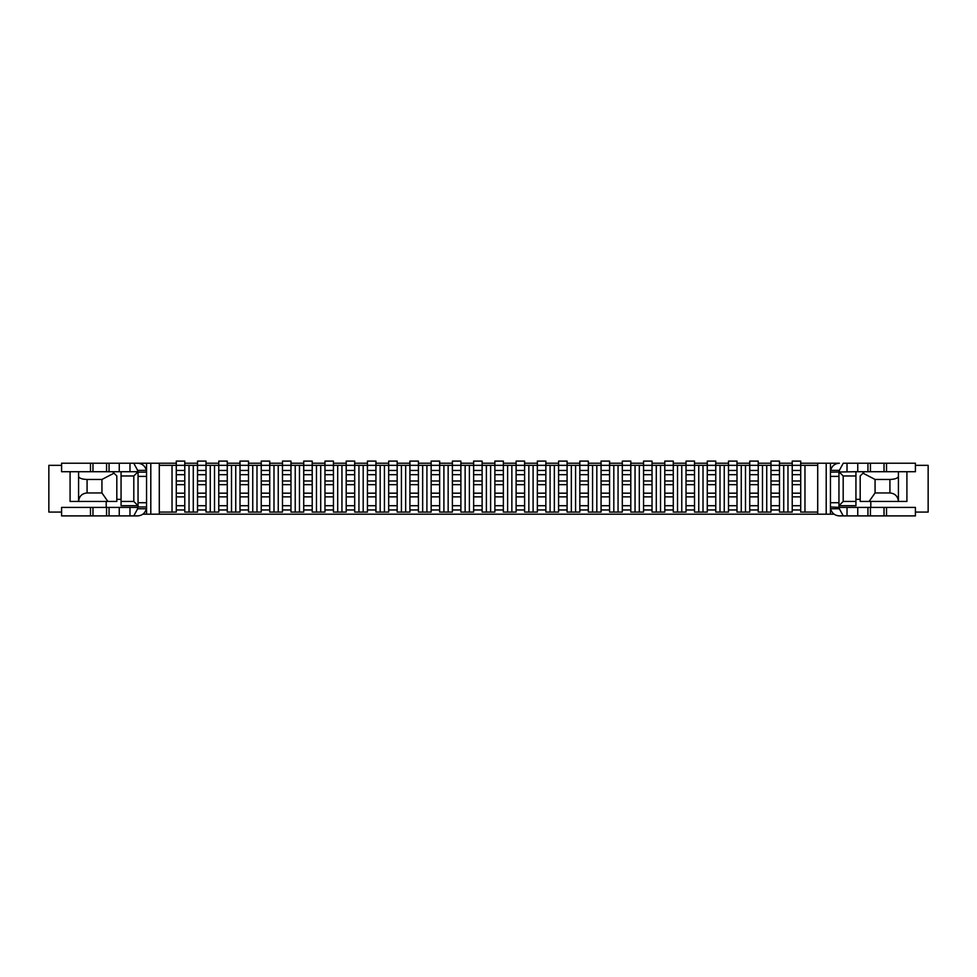 <?xml version="1.0" encoding="UTF-8"?>
<svg xmlns="http://www.w3.org/2000/svg" width="977" height="977" viewBox="0 0 977 977"><rect width="100%" height="100%" fill="white"/><g stroke="black" fill="none" stroke-linecap="round" stroke-linejoin="round"><path stroke-width="1.47" d="M787.975 465.345L783.725 465.345L783.725 512.07L787.975 512.07L787.975 465.345L792.225 465.345L792.225 470.45L800.713 470.45L800.713 512.07L817.712 512.07M766.737 465.345L762.487 465.345L762.487 512.07L766.737 512.07L766.737 465.345L770.975 465.345L770.975 470.45L779.475 470.45L779.475 512.07L783.725 512.07M745.488 465.345L741.25 465.345L741.25 512.07L745.488 512.07L745.488 465.345L749.738 465.345L749.738 470.45L758.237 470.45L758.237 512.07L762.487 512.07M724.25 465.345L720.012 465.345L720.012 512.07L724.25 512.07L724.25 465.345L728.5 465.345L728.5 470.45L737 470.45L737 512.07L741.25 512.07M703.013 465.345L698.763 465.345L698.763 512.07L703.013 512.07L703.013 465.345L707.263 465.345L707.263 470.45L715.762 470.45L715.762 512.07L720.012 512.07M681.775 465.345L677.525 465.345L677.525 512.07L681.775 512.07L681.775 465.345L686.025 465.345L686.025 470.45L694.525 470.45L694.525 512.07L698.763 512.07M660.537 465.345L656.288 465.345L656.288 512.07L660.537 512.07L660.537 465.345L664.787 465.345L664.787 470.45L673.275 470.45L673.275 512.07L677.525 512.07M639.3 465.345L635.05 465.345L635.05 512.07L639.3 512.07L639.3 465.345L643.55 465.345L643.55 470.45L652.038 470.45L652.038 512.07L656.288 512.07M618.062 465.345L613.812 465.345L613.812 512.07L618.062 512.07L618.062 465.345L622.312 465.345L622.312 470.45L630.8 470.45L630.8 512.07L635.05 512.07M596.825 465.345L592.575 465.345L592.575 512.07L596.825 512.07L596.825 465.345L601.063 465.345L601.063 470.45L609.563 470.45L609.563 512.07L613.812 512.07M575.575 465.345L571.337 465.345L571.337 512.07L575.575 512.07L575.575 465.345L579.825 465.345L579.825 470.45L588.325 470.45L588.325 512.07L592.575 512.07M554.338 465.345L550.088 465.345L550.088 512.07L554.338 512.07L554.338 465.345L558.588 465.345L558.588 470.45L567.087 470.45L567.087 512.07L571.337 512.07M533.1 465.345L528.85 465.345L528.85 512.07L533.1 512.07L533.1 465.345L537.35 465.345L537.35 470.45L545.85 470.45L545.85 512.07L550.088 512.07M511.863 465.345L507.613 465.345L507.613 512.07L511.863 512.07L511.863 465.345L516.112 465.345L516.112 470.45L524.612 470.45L524.612 512.07L528.85 512.07M490.625 465.345L486.375 465.345L486.375 512.07L490.625 512.07L490.625 465.345L494.875 465.345L494.875 470.45L503.363 470.45L503.363 512.07L507.613 512.07M469.387 465.345L465.137 465.345L465.137 512.07L469.387 512.07L469.387 465.345L473.637 465.345L473.637 470.45L482.125 470.45L482.125 512.07L486.375 512.07M448.15 465.345L443.9 465.345L443.9 512.07L448.15 512.07L448.15 465.345L452.388 465.345L452.388 470.45L460.888 470.45L460.888 512.07L465.137 512.07M426.912 465.345L422.662 465.345L422.662 512.07L426.912 512.07L426.912 465.345L431.15 465.345L431.15 470.45L439.65 470.45L439.65 512.07L443.9 512.07M405.663 465.345L401.425 465.345L401.425 512.07L405.663 512.07L405.663 465.345L409.913 465.345L409.913 470.45L418.412 470.45L418.412 512.07L422.662 512.07M384.425 465.345L380.175 465.345L380.175 512.07L384.425 512.07L384.425 465.345L388.675 465.345L388.675 470.45L397.175 470.45L397.175 512.07L401.425 512.07M363.188 465.345L358.938 465.345L358.938 512.07L363.188 512.07L363.188 465.345L367.437 465.345L367.437 470.45L375.937 470.45L375.937 512.07L380.175 512.07M341.95 465.345L337.7 465.345L337.7 512.07L341.95 512.07L341.95 465.345L346.2 465.345L346.2 470.45L354.688 470.45L354.688 512.07L358.938 512.07M320.712 465.345L316.463 465.345L316.463 512.07L320.712 512.07L320.712 465.345L324.962 465.345L324.962 470.45L333.45 470.45L333.45 512.07L337.7 512.07M299.475 465.345L295.225 465.345L295.225 512.07L299.475 512.07L299.475 465.345L303.725 465.345L303.725 470.45L312.213 470.45L312.213 512.07L316.463 512.07M278.237 465.345L273.987 465.345L273.987 512.07L278.237 512.07L278.237 465.345L282.475 465.345L282.475 470.45L290.975 470.45L290.975 512.07L295.225 512.07M256.988 465.345L252.75 465.345L252.75 512.07L256.988 512.07L256.988 465.345L261.238 465.345L261.238 470.45L269.737 470.45L269.737 512.07L273.987 512.07M235.75 465.345L231.512 465.345L231.512 512.07L235.75 512.07L235.75 465.345L240 465.345L240 470.45L248.5 470.45L248.5 512.07L252.75 512.07M214.513 465.345L210.263 465.345L210.263 512.07L214.513 512.07L214.513 465.345L218.763 465.345L218.763 470.45L227.262 470.45L227.262 512.07L231.512 512.07M193.275 465.345L189.025 465.345L189.025 512.07L193.275 512.07L193.275 465.345L197.525 465.345L197.525 470.45L206.025 470.45L206.025 512.07L210.263 512.07M159.288 512.07L172.037 512.07L172.037 465.345L159.288 465.345M826.2 463.22L830.45 463.22L830.45 514.195L826.2 514.195L826.2 463.22L800.713 463.22M792.225 463.22L779.475 463.22M770.975 463.22L758.237 463.22M749.738 463.22L737 463.22M728.5 463.22L715.762 463.22M707.263 463.22L694.525 463.22M686.025 463.22L673.275 463.22M664.787 463.22L652.038 463.22M643.55 463.22L630.8 463.22M622.312 463.22L609.563 463.22M601.063 463.22L588.325 463.22M579.825 463.22L567.087 463.22M558.588 463.22L545.85 463.22M537.35 463.22L524.612 463.22M516.112 463.22L503.363 463.22M494.875 463.22L482.125 463.22M473.637 463.22L460.888 463.22M452.388 463.22L439.65 463.22M431.15 463.22L418.412 463.22M409.913 463.22L397.175 463.22M388.675 463.22L375.937 463.22M367.437 463.22L354.688 463.22M346.2 463.22L333.45 463.22M324.962 463.22L312.213 463.22M303.725 463.22L290.975 463.22M282.475 463.22L269.737 463.22M261.238 463.22L248.5 463.22M240 463.22L227.262 463.22M218.763 463.22L206.025 463.22M197.525 463.22L184.775 463.22M176.287 463.22L150.8 463.22L150.8 514.195L146.55 514.195L146.55 463.22L150.8 463.22M830.45 463.22L839.365 463.22C834.773 463.55 831.867 465.931 830.633 470.364A8.915 8.915 0 0 0 830.45 472.147L855.937 471.72L855.937 505.707L838.95 505.707L843.188 501.457L855.937 501.457M78.587 471.72L112.563 471.72L116.813 475.97L116.813 501.457L78.587 501.457L78.587 471.72L61.588 471.72L61.588 463.22L146.55 463.22M826.2 514.195L150.8 514.195M142.862 514.195L146.55 514.195M830.45 514.195L834.138 514.195M159.288 463.22L159.288 514.195M817.712 463.22L817.712 514.195M133.812 501.457L133.812 475.97L121.063 475.97L121.063 501.457L133.812 501.457L138.05 505.707L121.063 505.707L121.063 501.457M121.063 475.97L121.063 471.72L138.05 471.72L133.812 475.97M106.2 501.457L106.2 507.405M855.937 475.97L843.188 475.97L843.188 501.457M870.8 501.457L870.8 507.405M860.187 499.332L855.937 499.332M843.188 475.97L838.95 471.72M121.063 499.332L116.813 499.332M817.712 465.345L804.963 465.345L804.963 512.07M189.025 512.07L184.775 512.07L184.775 484.677L176.287 484.677L176.287 493.177L184.775 493.177M184.775 509.957L176.287 509.957L176.287 512.07L172.037 512.07M172.037 465.345L189.025 465.345M206.025 509.957L197.525 509.957L197.525 512.07L193.275 512.07M206.025 470.45L206.025 461.107L197.525 461.107L197.525 465.345L210.263 465.345M227.262 509.957L218.763 509.957L218.763 512.07L214.513 512.07M227.262 470.45L227.262 461.107L218.763 461.107L218.763 465.345L231.512 465.345M248.5 509.957L240 509.957L240 512.07L235.75 512.07M248.5 470.45L248.5 461.107L240 461.107L240 465.345L252.75 465.345M269.737 509.957L261.238 509.957L261.238 512.07L256.988 512.07M269.737 470.45L269.737 461.107L261.238 461.107L261.238 465.345L273.987 465.345M290.975 509.957L282.475 509.957L282.475 512.07L278.237 512.07M290.975 470.45L290.975 461.107L282.475 461.107L282.475 465.345L295.225 465.345M312.213 509.957L303.725 509.957L303.725 512.07L299.475 512.07M312.213 470.45L312.213 461.107L303.725 461.107L303.725 465.345L316.463 465.345M333.45 509.957L324.962 509.957L324.962 512.07L320.712 512.07M333.45 470.45L333.45 461.107L324.962 461.107L324.962 465.345L337.7 465.345M354.688 509.957L346.2 509.957L346.2 512.07L341.95 512.07M354.688 470.45L354.688 461.107L346.2 461.107L346.2 465.345L358.938 465.345M375.937 509.957L367.437 509.957L367.437 512.07L363.188 512.07M375.937 470.45L375.937 461.107L367.437 461.107L367.437 465.345L380.175 465.345M397.175 509.957L388.675 509.957L388.675 512.07L384.425 512.07M397.175 470.45L397.175 461.107L388.675 461.107L388.675 465.345L401.425 465.345M418.412 509.957L409.913 509.957L409.913 512.07L405.663 512.07M418.412 470.45L418.412 461.107L409.913 461.107L409.913 465.345L422.662 465.345M439.65 509.957L431.15 509.957L431.15 512.07L426.912 512.07M439.65 470.45L439.65 461.107L431.15 461.107L431.15 465.345L443.9 465.345M460.888 509.957L452.388 509.957L452.388 512.07L448.15 512.07M460.888 470.45L460.888 461.107L452.388 461.107L452.388 465.345L465.137 465.345M482.125 509.957L473.637 509.957L473.637 512.07L469.387 512.07M482.125 470.45L482.125 461.107L473.637 461.107L473.637 465.345L486.375 465.345M503.363 509.957L494.875 509.957L494.875 512.07L490.625 512.07M503.363 470.45L503.363 461.107L494.875 461.107L494.875 465.345L507.613 465.345M524.612 509.957L516.112 509.957L516.112 512.07L511.863 512.07M524.612 470.45L524.612 461.107L516.112 461.107L516.112 465.345L528.85 465.345M545.85 509.957L537.35 509.957L537.35 512.07L533.1 512.07M545.85 470.45L545.85 461.107L537.35 461.107L537.35 465.345L550.088 465.345M567.087 509.957L558.588 509.957L558.588 512.07L554.338 512.07M567.087 470.45L567.087 461.107L558.588 461.107L558.588 465.345L571.337 465.345M588.325 509.957L579.825 509.957L579.825 512.07L575.575 512.07M588.325 470.45L588.325 461.107L579.825 461.107L579.825 465.345L592.575 465.345M609.563 509.957L601.063 509.957L601.063 512.07L596.825 512.07M609.563 470.45L609.563 461.107L601.063 461.107L601.063 465.345L613.812 465.345M630.8 509.957L622.312 509.957L622.312 512.07L618.062 512.07M630.8 470.45L630.8 461.107L622.312 461.107L622.312 465.345L635.05 465.345M652.038 509.957L643.55 509.957L643.55 512.07L639.3 512.07M652.038 470.45L652.038 461.107L643.55 461.107L643.55 465.345L656.288 465.345M673.275 509.957L664.787 509.957L664.787 512.07L660.537 512.07M673.275 470.45L673.275 461.107L664.787 461.107L664.787 465.345L677.525 465.345M694.525 509.957L686.025 509.957L686.025 512.07L681.775 512.07M694.525 470.45L694.525 461.107L686.025 461.107L686.025 465.345L698.763 465.345M715.762 509.957L707.263 509.957L707.263 512.07L703.013 512.07M715.762 470.45L715.762 461.107L707.263 461.107L707.263 465.345L720.012 465.345M737 509.957L728.5 509.957L728.5 512.07L724.25 512.07M737 470.45L737 461.107L728.5 461.107L728.5 465.345L741.25 465.345M758.237 509.957L749.738 509.957L749.738 512.07L745.488 512.07M758.237 470.45L758.237 461.107L749.738 461.107L749.738 465.345L762.487 465.345M779.475 509.957L770.975 509.957L770.975 512.07L766.737 512.07M779.475 470.45L779.475 461.107L770.975 461.107L770.975 465.345L783.725 465.345M800.713 509.957L792.225 509.957L792.225 512.07L787.975 512.07M800.713 470.45L800.713 461.107L792.225 461.107L792.225 465.345L804.963 465.345M184.775 470.45L176.287 470.45L176.287 461.107L184.775 461.107L184.775 484.677M176.287 470.45L176.287 484.677M176.287 493.177L176.287 505.707L184.775 505.707M176.287 509.957L176.287 505.707M61.588 465.345L48.85 465.345L48.85 512.07L61.588 512.07M915.412 512.07L928.15 512.07L928.15 465.345L915.412 465.345M860.187 501.457L860.187 475.97L864.437 471.72L898.413 471.72L898.413 501.457L860.187 501.457M906.912 471.72L906.912 501.457L898.413 501.457C897.9 496.304 895.066 493.47 889.925 492.958L889.925 479.451L875.062 479.451L875.062 492.958L889.925 492.958M875.062 479.451L862.984 473.173M869.103 501.457L875.062 492.958M889.925 479.451C895.066 479.267 897.9 478.229 898.413 476.361M87.075 492.958L101.938 492.958L101.938 479.451L87.075 479.451L87.075 492.958C81.934 493.47 79.1 496.304 78.587 501.457L70.088 501.457L70.088 471.72M114.016 473.173L101.938 479.451M101.938 492.958L107.897 501.457M78.587 476.361C79.1 478.229 81.934 479.267 87.075 479.451M898.413 471.72L915.412 471.72L915.412 463.22L843.236 463.22L839.365 470.364L830.633 470.364M839.365 471.72L839.365 470.364M855.937 471.72L864.437 471.72M839.365 507.405L915.412 507.405L915.412 515.893L839.365 515.893C834.773 515.575 831.867 513.194 830.633 508.761L839.365 508.761L839.365 507.405L830.45 506.978A8.915 8.915 0 0 0 830.633 508.761M838.95 472.147L838.95 506.978M838.95 502.728L830.45 502.728L830.45 506.978M843.236 515.893L839.365 508.761M146.367 508.761L137.635 508.761L137.635 507.405L61.588 507.405L61.588 515.893L137.635 515.893C142.227 515.575 145.133 513.194 146.367 508.761A8.915 8.915 0 0 0 146.55 506.978L138.05 506.978L138.05 472.147L146.55 472.147A8.915 8.915 0 0 0 146.367 470.364L137.635 470.364L137.635 471.72M112.563 471.72L121.063 471.72M138.05 476.397L146.55 476.397L146.55 472.147M137.635 463.22C142.227 463.55 145.133 465.931 146.367 470.364M133.764 463.22L137.635 470.364M137.635 508.761L133.764 515.893M197.525 470.45L197.525 484.677L206.025 484.677M197.525 484.677L197.525 493.177L206.025 493.177M197.525 493.177L197.525 505.707L206.025 505.707M197.525 509.957L197.525 505.707M218.763 470.45L218.763 484.677L227.262 484.677M218.763 484.677L218.763 493.177L227.262 493.177M218.763 493.177L218.763 505.707L227.262 505.707M218.763 509.957L218.763 505.707M240 470.45L240 484.677L248.5 484.677M240 484.677L240 493.177L248.5 493.177M240 493.177L240 505.707L248.5 505.707M240 509.957L240 505.707M261.238 470.45L261.238 484.677L269.737 484.677M261.238 484.677L261.238 493.177L269.737 493.177M261.238 493.177L261.238 505.707L269.737 505.707M261.238 509.957L261.238 505.707M282.475 470.45L282.475 484.677L290.975 484.677M282.475 484.677L282.475 493.177L290.975 493.177M282.475 493.177L282.475 505.707L290.975 505.707M282.475 509.957L282.475 505.707M303.725 470.45L303.725 484.677L312.213 484.677M303.725 484.677L303.725 493.177L312.213 493.177M303.725 493.177L303.725 505.707L312.213 505.707M303.725 509.957L303.725 505.707M324.962 470.45L324.962 484.677L333.45 484.677M324.962 484.677L324.962 493.177L333.45 493.177M324.962 493.177L324.962 505.707L333.45 505.707M324.962 509.957L324.962 505.707M346.2 470.45L346.2 484.677L354.688 484.677M346.2 484.677L346.2 493.177L354.688 493.177M346.2 493.177L346.2 505.707L354.688 505.707M346.2 509.957L346.2 505.707M367.437 470.45L367.437 484.677L375.937 484.677M367.437 484.677L367.437 493.177L375.937 493.177M367.437 493.177L367.437 505.707L375.937 505.707M367.437 509.957L367.437 505.707M388.675 470.45L388.675 484.677L397.175 484.677M388.675 484.677L388.675 493.177L397.175 493.177M388.675 493.177L388.675 505.707L397.175 505.707M388.675 509.957L388.675 505.707M409.913 470.45L409.913 484.677L418.412 484.677M409.913 484.677L409.913 493.177L418.412 493.177M409.913 493.177L409.913 505.707L418.412 505.707M409.913 509.957L409.913 505.707M431.15 470.45L431.15 484.677L439.65 484.677M431.15 484.677L431.15 493.177L439.65 493.177M431.15 493.177L431.15 505.707L439.65 505.707M431.15 509.957L431.15 505.707M452.388 470.45L452.388 484.677L460.888 484.677M452.388 484.677L452.388 493.177L460.888 493.177M452.388 493.177L452.388 505.707L460.888 505.707M452.388 509.957L452.388 505.707M473.637 470.45L473.637 484.677L482.125 484.677M473.637 484.677L473.637 493.177L482.125 493.177M473.637 493.177L473.637 505.707L482.125 505.707M473.637 509.957L473.637 505.707M494.875 470.45L494.875 484.677L503.363 484.677M494.875 484.677L494.875 493.177L503.363 493.177M494.875 493.177L494.875 505.707L503.363 505.707M494.875 509.957L494.875 505.707M516.112 470.45L516.112 484.677L524.612 484.677M516.112 484.677L516.112 493.177L524.612 493.177M516.112 493.177L516.112 505.707L524.612 505.707M516.112 509.957L516.112 505.707M537.35 470.45L537.35 484.677L545.85 484.677M537.35 484.677L537.35 493.177L545.85 493.177M537.35 493.177L537.35 505.707L545.85 505.707M537.35 509.957L537.35 505.707M558.588 470.45L558.588 484.677L567.087 484.677M558.588 484.677L558.588 493.177L567.087 493.177M558.588 493.177L558.588 505.707L567.087 505.707M558.588 509.957L558.588 505.707M579.825 470.45L579.825 484.677L588.325 484.677M579.825 484.677L579.825 493.177L588.325 493.177M579.825 493.177L579.825 505.707L588.325 505.707M579.825 509.957L579.825 505.707M601.063 470.45L601.063 484.677L609.563 484.677M601.063 484.677L601.063 493.177L609.563 493.177M601.063 493.177L601.063 505.707L609.563 505.707M601.063 509.957L601.063 505.707M622.312 470.45L622.312 484.677L630.8 484.677M622.312 484.677L622.312 493.177L630.8 493.177M622.312 493.177L622.312 505.707L630.8 505.707M622.312 509.957L622.312 505.707M643.55 470.45L643.55 484.677L652.038 484.677M643.55 484.677L643.55 493.177L652.038 493.177M643.55 493.177L643.55 505.707L652.038 505.707M643.55 509.957L643.55 505.707M664.787 470.45L664.787 484.677L673.275 484.677M664.787 484.677L664.787 493.177L673.275 493.177M664.787 493.177L664.787 505.707L673.275 505.707M664.787 509.957L664.787 505.707M686.025 470.45L686.025 484.677L694.525 484.677M686.025 484.677L686.025 493.177L694.525 493.177M686.025 493.177L686.025 505.707L694.525 505.707M686.025 509.957L686.025 505.707M707.263 470.45L707.263 484.677L715.762 484.677M707.263 484.677L707.263 493.177L715.762 493.177M707.263 493.177L707.263 505.707L715.762 505.707M707.263 509.957L707.263 505.707M728.5 470.45L728.5 484.677L737 484.677M728.5 484.677L728.5 493.177L737 493.177M728.5 493.177L728.5 505.707L737 505.707M728.5 509.957L728.5 505.707M749.738 470.45L749.738 484.677L758.237 484.677M749.738 484.677L749.738 493.177L758.237 493.177M749.738 493.177L749.738 505.707L758.237 505.707M749.738 509.957L749.738 505.707M770.975 470.45L770.975 484.677L779.475 484.677M770.975 484.677L770.975 493.177L779.475 493.177M770.975 493.177L770.975 505.707L779.475 505.707M770.975 509.957L770.975 505.707M792.225 470.45L792.225 484.677L800.713 484.677M792.225 484.677L792.225 493.177L800.713 493.177M792.225 493.177L792.225 505.707L800.713 505.707M792.225 509.957L792.225 505.707M184.775 481.002L176.287 481.002M176.287 474.7L184.775 474.7M176.287 496.853L184.775 496.853M838.95 476.397L830.45 476.397M886.518 507.405L886.518 515.893M884.026 507.405L884.026 515.893M870.434 507.405L870.434 515.893M867.942 507.405L867.942 515.893M857.745 507.405L857.745 515.893M847.022 507.405L847.022 515.893M886.518 471.72L886.518 463.22M847.022 471.72L847.022 463.22M857.745 471.72L857.745 463.22M867.942 471.72L867.942 463.22M870.434 471.72L870.434 463.22M884.026 471.72L884.026 463.22M138.05 502.728L146.55 502.728M90.482 471.72L90.482 463.22M92.974 471.72L92.974 463.22M106.566 471.72L106.566 463.22M109.058 471.72L109.058 463.22M119.255 471.72L119.255 463.22M129.978 471.72L129.978 463.22M90.482 507.405L90.482 515.893M129.978 507.405L129.978 515.893M119.255 507.405L119.255 515.893M109.058 507.405L109.058 515.893M106.566 507.405L106.566 515.893M92.974 507.405L92.974 515.893M206.025 481.002L197.525 481.002M197.525 474.7L206.025 474.7M197.525 496.853L206.025 496.853M227.262 481.002L218.763 481.002M218.763 474.7L227.262 474.7M218.763 496.853L227.262 496.853M248.5 481.002L240 481.002M240 474.7L248.5 474.7M240 496.853L248.5 496.853M269.737 481.002L261.238 481.002M261.238 474.7L269.737 474.7M261.238 496.853L269.737 496.853M290.975 481.002L282.475 481.002M282.475 474.7L290.975 474.7M282.475 496.853L290.975 496.853M312.213 481.002L303.725 481.002M303.725 474.7L312.213 474.7M303.725 496.853L312.213 496.853M333.45 481.002L324.962 481.002M324.962 474.7L333.45 474.7M324.962 496.853L333.45 496.853M354.688 481.002L346.2 481.002M346.2 474.7L354.688 474.7M346.2 496.853L354.688 496.853M375.937 481.002L367.437 481.002M367.437 474.7L375.937 474.7M367.437 496.853L375.937 496.853M397.175 481.002L388.675 481.002M388.675 474.7L397.175 474.7M388.675 496.853L397.175 496.853M418.412 481.002L409.913 481.002M409.913 474.7L418.412 474.7M409.913 496.853L418.412 496.853M439.65 481.002L431.15 481.002M431.15 474.7L439.65 474.7M431.15 496.853L439.65 496.853M460.888 481.002L452.388 481.002M452.388 474.7L460.888 474.7M452.388 496.853L460.888 496.853M482.125 481.002L473.637 481.002M473.637 474.7L482.125 474.7M473.637 496.853L482.125 496.853M503.363 481.002L494.875 481.002M494.875 474.7L503.363 474.7M494.875 496.853L503.363 496.853M524.612 481.002L516.112 481.002M516.112 474.7L524.612 474.7M516.112 496.853L524.612 496.853M545.85 481.002L537.35 481.002M537.35 474.7L545.85 474.7M537.35 496.853L545.85 496.853M567.087 481.002L558.588 481.002M558.588 474.7L567.087 474.7M558.588 496.853L567.087 496.853M588.325 481.002L579.825 481.002M579.825 474.7L588.325 474.7M579.825 496.853L588.325 496.853M609.563 481.002L601.063 481.002M601.063 474.7L609.563 474.7M601.063 496.853L609.563 496.853M630.8 481.002L622.312 481.002M622.312 474.7L630.8 474.7M622.312 496.853L630.8 496.853M652.038 481.002L643.55 481.002M643.55 474.7L652.038 474.7M643.55 496.853L652.038 496.853M673.275 481.002L664.787 481.002M664.787 474.7L673.275 474.7M664.787 496.853L673.275 496.853M694.525 481.002L686.025 481.002M686.025 474.7L694.525 474.7M686.025 496.853L694.525 496.853M715.762 481.002L707.263 481.002M707.263 474.7L715.762 474.7M707.263 496.853L715.762 496.853M737 481.002L728.5 481.002M728.5 474.7L737 474.7M728.5 496.853L737 496.853M758.237 481.002L749.738 481.002M749.738 474.7L758.237 474.7M749.738 496.853L758.237 496.853M779.475 481.002L770.975 481.002M770.975 474.7L779.475 474.7M770.975 496.853L779.475 496.853M800.713 481.002L792.225 481.002M792.225 474.7L800.713 474.7M792.225 496.853L800.713 496.853"/></g></svg>
